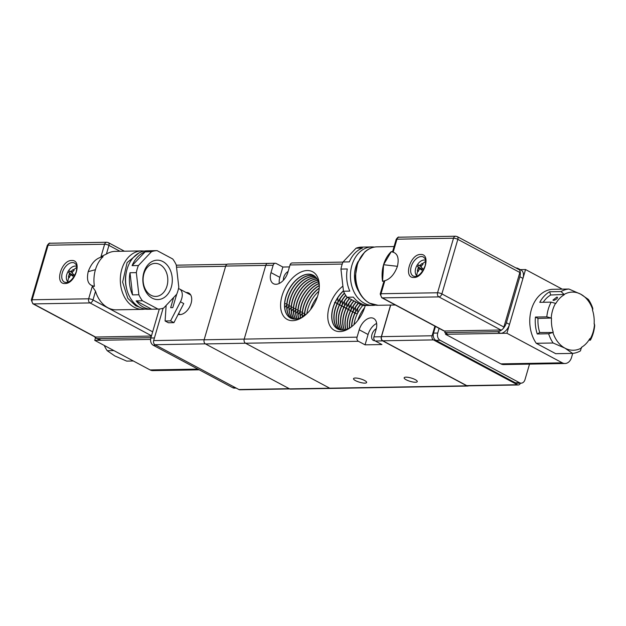 <?xml version="1.0" encoding="UTF-8"?>
<svg xmlns="http://www.w3.org/2000/svg" width="626" height="626" viewBox="0 0 626 626"><rect width="100%" height="100%" fill="white"/><g stroke="black" fill="none" stroke-linecap="round" stroke-linejoin="round"><path stroke-width="0.94" d="M355.325 378.026A6.831 1.745 16.3 0 1 362.751 379.646A6.831 1.745 16.3 0 1 366.64 382.494A6.831 1.745 16.3 0 1 364.848 383.12A6.831 1.745 16.3 0 1 357.415 381.5A6.831 1.745 16.3 0 1 353.526 378.66A6.831 1.745 16.3 0 1 355.325 378.026M405.945 377.157A6.831 1.745 16.3 0 1 413.379 378.769A6.831 1.745 16.3 0 1 417.268 381.617A6.831 1.745 16.3 0 1 415.468 382.243A6.831 1.745 16.3 0 1 408.042 380.631A6.831 1.745 16.3 0 1 404.153 377.783A6.831 1.745 16.3 0 1 405.945 377.157M359.214 329.785A12.708 7.794 118.1 0 1 371.101 317.844A12.708 7.794 118.1 0 1 373.636 318.431A12.708 7.794 118.1 0 1 376.085 329.495L373.933 336.866A3.177 2.379 89 0 0 375.287 340.998L381.93 344.543L365.052 344.84L358.408 341.287A3.177 2.379 -91 0 1 357.055 337.156L359.214 329.785L368.072 334.519L365.052 344.84M376.656 323.431A12.708 7.794 -61.9 0 0 368.072 334.519M374.857 340.7A6.831 4.186 118.1 0 1 374.653 340.708A6.831 4.186 118.1 0 1 373.292 340.395A6.831 4.186 118.1 0 1 371.891 334.761A6.831 4.186 118.1 0 1 376.32 328.634M365.255 305.519A27.012 16.558 118.1 0 1 350.427 327.609A27.012 16.558 118.1 0 1 339.801 331.584A27.012 16.558 118.1 0 1 327.828 314.322A27.012 16.558 118.1 0 1 342.899 286.129M343.431 290.808A24.226 14.852 -61.9 0 0 335.614 301.223A24.226 14.852 -61.9 0 0 332.977 307.835A24.226 14.852 -61.9 0 0 337.649 328.924A24.226 14.852 -61.9 0 0 342.492 330.043A24.226 14.852 -61.9 0 0 351.241 327.007M319.26 287.631A24.226 14.852 -61.9 0 0 313.305 275.268A24.226 14.852 -61.9 0 0 308.462 274.149A24.226 14.852 -61.9 0 0 285.808 296.912A24.226 14.852 -61.9 0 0 284.587 303.493L284.791 302.882A24.226 14.852 -61.9 0 1 285.949 296.99A24.226 14.852 -61.9 0 1 313.376 275.307M307.28 270.534A27.012 16.558 118.1 0 1 319.307 286.622A27.012 16.558 118.1 0 1 303.25 316.686A27.012 16.558 118.1 0 1 292.624 320.668A27.012 16.558 118.1 0 1 282.021 295.91A27.012 16.558 118.1 0 1 307.28 270.534M290.542 318.047A24.226 14.852 -61.9 0 1 284.728 303.571L284.587 303.493A24.226 14.852 -61.9 0 0 290.472 318.008A24.226 14.852 -61.9 0 0 295.315 319.119A24.226 14.852 -61.9 0 0 304.064 316.083M343.455 290.996A24.226 14.852 -61.9 0 0 335.763 301.302L335.411 302.006A24.226 14.852 -61.9 0 0 333.126 307.914A24.226 14.852 -61.9 0 0 337.719 328.963M306.842 313.704A24.226 14.852 118.1 0 1 307.898 308.712A24.226 14.852 118.1 0 1 318.83 291.262M310.621 309.487A24.226 14.852 118.1 0 1 317.421 296.747M354.011 324.62A24.226 14.852 118.1 0 1 355.075 319.636A24.226 14.852 118.1 0 1 357.36 313.728L354.449 313.219M368.041 246.996L361.711 247.106A29.234 21.863 89 0 0 361.671 247.106A29.234 21.863 89 0 0 356.069 248.186L362.399 248.076A29.234 21.863 89 0 0 349.347 261.887L343.017 261.997A29.234 21.863 89 0 0 340.943 269.086L347.274 268.977A29.234 21.863 89 0 0 349.809 291.121L343.478 291.231A29.234 21.863 89 0 0 347.054 297.233L353.385 297.123A29.234 21.863 89 0 0 359.895 302.976A29.234 21.863 89 0 0 368.972 305.457L362.642 305.566A29.234 21.863 89 0 0 362.681 305.558A24.226 14.852 118.1 0 0 357.712 313.031L357.36 313.728M357.79 320.41A24.226 14.852 118.1 0 1 364.598 307.671M337.797 302.389A23.96 14.688 -61.9 0 0 337.766 302.655L337.43 303.078A24.226 14.852 -61.9 0 0 335.145 308.986A24.226 14.852 -61.9 0 0 338.768 329.433M357.712 313.031L357.681 308.493M360.646 304.494A24.226 14.852 118.1 0 0 355.693 311.951L355.466 307.311M358.432 303.313A24.226 14.852 118.1 0 0 353.479 310.77L353.252 306.13M356.217 302.131A24.226 14.852 118.1 0 0 351.264 309.588L351.037 304.948M354.003 300.95A24.226 14.852 118.1 0 0 349.05 308.399L348.823 303.759M351.789 299.768A24.226 14.852 -61.9 0 0 346.835 307.217L346.608 302.577M349.574 298.579A24.226 14.852 -61.9 0 0 344.621 306.036L344.394 301.396M347.36 297.397A24.226 14.852 -61.9 0 0 342.406 304.854L342.179 300.214M345.802 295.472A24.226 14.852 -61.9 0 0 340.192 303.673L339.965 299.032M344.511 293.304A24.226 14.852 -61.9 0 0 337.977 302.483L337.75 297.851M314.346 275.917A24.226 14.852 -61.9 0 0 287.968 298.07A24.226 14.852 -61.9 0 0 286.802 303.954L284.728 303.594M300.253 315.872L302.444 313.039A24.226 14.852 118.1 0 0 302.468 317.038L304.659 314.221A24.226 14.852 118.1 0 0 304.588 315.668M298.039 314.69L300.034 311.748L302.303 312.241L302.366 312.765L302.507 312.343A24.226 14.852 118.1 0 1 303.665 306.458A24.226 14.852 118.1 0 1 319.174 285.769M295.824 313.509L298.015 310.668A24.226 14.852 118.1 0 0 298.805 318.571M293.61 312.327L295.801 309.487A24.226 14.852 -61.9 0 0 297.178 318.947M291.395 311.145L293.586 308.305A24.226 14.852 -61.9 0 0 295.668 319.111M289.181 309.956L291.372 307.123A24.226 14.852 -61.9 0 0 294.259 319.088M286.966 308.774L288.962 305.832L291.231 306.325A24.226 14.852 -61.9 0 1 292.397 300.433A24.226 14.852 -61.9 0 1 316.232 277.709M284.752 307.593L286.943 304.752A24.226 14.852 -61.9 0 0 291.7 318.548M304.659 314.244L306.004 314.479M337.766 302.655L337.625 303.187A24.226 14.852 -61.9 0 0 335.34 309.095A24.226 14.852 -61.9 0 0 338.877 329.472M314.44 275.98A24.226 14.852 -61.9 0 0 288.163 298.172A24.226 14.852 -61.9 0 0 287.005 304.064L286.865 304.486L286.802 303.954M302.444 313.063L304.518 313.423L304.58 313.947L304.721 313.524A24.226 14.852 118.1 0 1 305.879 307.64A24.226 14.852 118.1 0 1 319.213 288.296M351.765 326.592A24.226 14.852 118.1 0 1 353.056 318.556A24.226 14.852 118.1 0 1 355.341 312.648L355.482 312.116L355.145 312.546L352.235 312.038M337.43 303.078L334.519 302.577M304.518 313.423A24.226 14.852 118.1 0 1 305.684 307.53A24.226 14.852 118.1 0 1 319.237 288.046M351.569 326.749A24.226 14.852 118.1 0 1 352.861 318.454A24.226 14.852 118.1 0 1 355.145 312.546M315.332 276.731A24.226 14.852 -61.9 0 0 290.182 299.251A24.226 14.852 -61.9 0 0 289.016 305.136L286.943 304.776M345.677 295.284A24.226 14.852 -61.9 0 0 339.996 303.563A23.96 14.688 -61.9 0 0 339.981 303.837L339.644 304.267A24.226 14.852 -61.9 0 0 337.359 310.175A24.226 14.852 -61.9 0 0 339.996 329.792M339.981 303.837L339.84 304.369A24.226 14.852 -61.9 0 0 337.555 310.277A24.226 14.852 -61.9 0 0 340.106 329.824M339.644 304.267L336.733 303.759M315.418 276.817A24.226 14.852 -61.9 0 0 290.378 299.353A24.226 14.852 -61.9 0 0 289.22 305.245L289.079 305.668A23.96 14.688 -61.9 0 0 288.993 305.848A24.226 14.852 -61.9 0 0 292.819 318.877M289.016 305.136L289.079 305.668M349.644 327.961A24.226 14.852 118.1 0 1 350.842 317.374A24.226 14.852 118.1 0 1 353.127 311.466L353.267 310.934A23.96 14.688 118.1 0 1 353.299 310.676M302.303 312.241A24.226 14.852 118.1 0 1 303.469 306.349A24.226 14.852 118.1 0 1 319.15 285.573M349.464 328.055A24.226 14.852 118.1 0 1 350.646 317.272A24.226 14.852 118.1 0 1 352.931 311.365L353.267 310.934M347.164 297.295A24.226 14.852 -61.9 0 0 342.211 304.745A23.96 14.688 -61.9 0 0 342.195 305.019L341.859 305.449A24.226 14.852 -61.9 0 0 339.574 311.357A24.226 14.852 -61.9 0 0 341.311 330.004M338.948 304.94L341.859 305.449M352.931 311.365L350.02 310.856M342.195 305.019L342.054 305.551A24.226 14.852 -61.9 0 0 339.769 311.458A24.226 14.852 -61.9 0 0 341.428 330.012M316.31 277.811A24.226 14.852 -61.9 0 0 292.592 300.543A24.226 14.852 -61.9 0 0 291.434 306.427L291.293 306.85L291.231 306.325M300.558 317.953A24.226 14.852 118.1 0 1 300.23 311.858M300.394 318.024A24.226 14.852 118.1 0 1 300.034 311.748A23.96 14.688 118.1 0 1 300.151 311.584L300.292 311.161A24.226 14.852 118.1 0 1 301.45 305.269A24.226 14.852 118.1 0 1 318.869 283.672M347.727 328.877A24.226 14.852 118.1 0 1 348.627 316.193A24.226 14.852 118.1 0 1 350.912 310.285L351.053 309.753L350.716 310.183L347.806 309.674M341.162 306.122L344.073 306.63L344.41 306.2A23.96 14.688 -61.9 0 1 344.441 305.942M300.151 311.584L300.089 311.052A24.226 14.852 118.1 0 1 301.255 305.167A24.226 14.852 118.1 0 1 318.837 283.5M347.571 328.94A24.226 14.852 118.1 0 1 348.432 316.083A24.226 14.852 118.1 0 1 350.716 310.183M351.053 309.753A23.96 14.688 118.1 0 1 351.084 309.487A24.226 14.852 118.1 0 1 356.022 302.022M344.073 306.63A24.226 14.852 -61.9 0 0 341.788 312.538A24.226 14.852 -61.9 0 0 342.712 330.035M317.046 278.86A24.226 14.852 -61.9 0 0 294.611 301.615A24.226 14.852 -61.9 0 0 293.445 307.507L291.372 307.147M317.108 278.969A24.226 14.852 -61.9 0 0 294.807 301.724A24.226 14.852 -61.9 0 0 293.649 307.609L293.508 308.031A23.96 14.688 -61.9 0 0 293.422 308.219M298.015 310.692L300.089 311.052M318.407 281.872A24.226 14.852 118.1 0 0 299.236 304.087A24.226 14.852 118.1 0 0 298.078 309.98L297.937 310.402A23.96 14.688 118.1 0 0 297.851 310.582M344.41 306.2L344.269 306.732A24.226 14.852 -61.9 0 0 341.984 312.64A24.226 14.852 -61.9 0 0 342.845 330.027M343.377 307.311L346.288 307.812L346.624 307.389L346.483 307.922A24.226 14.852 -61.9 0 0 344.198 313.829A24.226 14.852 -61.9 0 0 344.355 329.863M351.593 299.658A24.226 14.852 -61.9 0 0 346.64 307.116A23.96 14.688 -61.9 0 0 346.624 307.389M293.508 308.031L293.445 307.507M345.975 329.495A24.226 14.852 118.1 0 1 346.413 315.011A24.226 14.852 118.1 0 1 348.698 309.103L348.839 308.571A23.96 14.688 118.1 0 1 348.87 308.305M345.591 308.493L348.502 308.994L348.839 308.571M317.812 280.315A24.226 14.852 -61.9 0 0 297.021 302.906A24.226 14.852 -61.9 0 0 295.863 308.79L295.722 309.221A23.96 14.688 -61.9 0 0 295.636 309.4M297.937 310.402L297.874 309.87A24.226 14.852 118.1 0 1 299.04 303.986A24.226 14.852 118.1 0 1 318.36 281.723M345.826 329.534A24.226 14.852 118.1 0 1 346.217 314.901A24.226 14.852 118.1 0 1 348.502 308.994M346.288 307.812A24.226 14.852 -61.9 0 0 344.003 313.72A24.226 14.852 -61.9 0 0 344.214 329.886M317.758 280.19A24.226 14.852 -61.9 0 0 296.826 302.804A24.226 14.852 -61.9 0 0 295.66 308.688L293.586 308.328M297.874 309.87L295.801 309.51M295.722 309.221L295.66 308.688M342.978 262.091L292.178 262.967A3.177 2.379 89 0 0 290.018 264.962L287.866 272.333A12.708 7.794 118.1 0 1 273.437 283.695A12.708 7.794 118.1 0 1 270.988 272.631L273.147 265.26L265.76 265.385A3.177 2.379 -91 0 1 267.92 263.389A3.177 2.379 89 0 0 265.76 265.385L244.203 339.104A3.177 2.379 89 0 0 245.556 343.236L329.706 388.198A3.177 2.379 89 0 0 330.63 388.425A3.177 2.379 -91 0 1 329.706 388.198L466.816 385.827L382.666 340.873A3.177 2.379 -91 0 1 381.312 336.741L373.933 336.866M468.577 385.827A3.177 2.379 -91 0 1 467.732 386.054A3.177 2.379 -91 0 1 466.816 385.827M390.569 305.081L381.312 336.741M273.147 265.26A3.177 2.379 -91 0 1 275.307 263.264A3.177 2.379 -91 0 1 276.222 263.491L282.866 267.036L289.447 266.926M283.414 280.245A6.831 4.186 118.1 0 1 288.124 271.465M282.866 267.036L279.845 277.357A12.708 7.794 -61.9 0 0 279.274 283.421M344.402 293.109A24.226 14.852 -61.9 0 0 337.774 302.381M286.747 304.651A24.226 14.852 -61.9 0 0 291.591 318.509M304.392 315.833A24.226 14.852 118.1 0 1 304.463 314.111M355.498 311.85A24.226 14.852 118.1 0 1 360.451 304.392M289.157 305.942A24.226 14.852 -61.9 0 0 292.937 318.9M302.288 317.139A24.226 14.852 118.1 0 1 302.248 312.93M353.283 310.66A24.226 14.852 118.1 0 1 358.236 303.211M291.176 307.014A24.226 14.852 -61.9 0 0 294.134 319.08M349.378 298.477A24.226 14.852 -61.9 0 0 344.425 305.934M293.391 308.203A24.226 14.852 -61.9 0 0 295.542 319.111M298.657 318.611A24.226 14.852 118.1 0 1 297.82 310.566M348.854 308.297A24.226 14.852 118.1 0 1 353.807 300.84M295.605 309.385A24.226 14.852 -61.9 0 0 297.045 318.97M466.753 385.616A3.177 2.379 89 0 0 467.669 385.843L518.289 384.974A3.177 2.379 -91 0 1 517.373 384.74L433.442 339.902L382.822 340.779L466.753 385.616L517.373 384.74M390.702 305.081L381.469 336.647A3.177 2.379 89 0 0 382.822 340.779M381.469 336.647L432.097 335.771L434.913 326.13M520.394 383.167A3.177 2.379 -91 0 1 518.289 384.974M432.097 335.771A3.177 2.379 89 0 0 433.442 339.902M358.408 341.287L245.556 343.236L329.706 388.198L289.635 388.887L205.477 343.932L245.556 343.236A3.177 2.379 -91 0 1 244.203 339.104L204.131 339.801L225.689 266.073L265.76 265.385L244.203 339.104L357.055 337.156M275.307 263.264L267.92 263.389A3.177 2.379 -91 0 1 268.844 263.616M289.635 388.887A3.177 2.379 89 0 0 290.55 389.114L467.732 386.054M204.131 339.801A3.177 2.379 89 0 0 205.477 343.932M267.92 263.389L227.848 264.086A3.177 2.379 89 0 0 225.689 266.073M500.894 363.878L562.281 362.822L506.919 333.243L445.532 334.3L500.894 363.878A9.531 7.129 89 0 0 503.648 364.567L565.028 363.503A9.531 7.129 89 0 0 571.507 357.524L572.72 353.385M506.919 333.243L525.543 269.548L520.261 269.634M445.861 333.196L445.532 334.3M562.281 362.822A9.531 7.129 89 0 0 565.028 363.503M562.242 289.149L525.543 269.548M445.227 330.982L444.75 332.609L497.49 331.694A9.531 5.845 -61.9 0 0 502.146 329.566M503.054 328.673A9.531 5.845 -61.9 0 0 506.403 322.742L519.854 276.739A9.531 5.845 -61.9 0 0 519.963 270.855M519.572 269.986A9.531 5.845 -61.9 0 0 518.015 268.437A9.531 5.845 -61.9 0 0 516.114 267.998L516.02 267.998M444.75 332.609L447.856 334.261L500.589 333.353A9.531 5.845 -61.9 0 0 509.501 324.393L522.953 278.39A9.531 5.845 -61.9 0 0 521.122 270.096L518.015 268.437M413.903 277.475C403.105 278.304 410.21 254.015 420.633 254.477C431.431 253.647 424.326 277.936 413.903 277.475M381.743 297.726L443.748 330.857A3.177 1.948 -61.9 0 0 444.382 330.998L500.917 330.019L438.912 296.896L382.376 297.874A3.177 1.948 118.1 0 1 381.743 297.726L380.193 294.032L383.542 282.576L384.661 281.309L381.023 293.743L437.558 292.765L453.514 238.209A3.177 2.379 -91 0 1 455.673 236.213L399.138 237.191A3.177 2.379 89 0 0 396.978 239.187L453.514 238.209A3.177 0.814 16.3 0 1 457.833 239.359L519.838 272.482L503.883 327.038L441.878 293.915L457.833 239.359A3.177 1.948 118.1 0 0 457.223 236.589L519.228 269.712A3.177 1.948 118.1 0 1 519.838 272.482M382.549 281.348A29.234 21.863 -91 0 1 383.574 264.728A29.234 21.863 -91 0 1 391.234 251.652L391.203 251.754C397.291 252.583 399.372 257.442 397.44 266.316C394.169 275.221 389.215 280.198 382.58 281.246L384.661 281.309M399.138 237.191C398.519 236.667 397.526 237.426 396.141 239.476A3.177 0.814 16.3 0 1 396.978 239.187L393.347 251.621L391.234 251.652M393.347 251.621L392.792 250.932L396.141 239.476M500.917 330.019A3.177 1.948 -61.9 0 0 503.883 327.038M382.58 281.246L383.574 264.728L391.203 251.754M358.213 261.378A23.835 17.825 89 0 0 358.729 291.419M375.412 305.136A29.234 21.863 -91 0 1 372.806 305.386A29.234 21.863 -91 0 1 363.69 302.906A29.234 21.863 -91 0 1 350.834 270.322A29.234 21.863 -91 0 1 371.797 246.926A29.234 21.863 -91 0 1 374.411 247.09M372.806 305.386L362.681 305.558A29.234 21.863 89 0 0 362.728 305.558M362.642 305.566L347.054 297.233M343.478 291.231L340.943 269.086M343.017 261.997L356.069 248.186M422.996 264.266L422.104 263.476L419.436 265.753A15.861 1.815 33.2 0 1 418.63 264.908L417.589 266.496A15.861 1.815 -146.8 0 0 418.395 267.333L417.323 270.776L417.738 271.168L418.207 271.559L419.209 269.313L420.171 268.914A15.861 1.815 -146.8 0 0 421.689 270.127L422.722 268.546A15.861 1.815 33.2 0 1 421.212 267.325L421.29 266.144L422.996 264.266M420.093 268.859L421.877 269.822L420.093 268.859M417.143 275.98A8.897 5.454 118.1 0 1 416.76 275.683A8.897 5.454 118.1 0 1 417.448 264.61A8.897 5.454 118.1 0 1 425.516 260.314M421.048 266.621L419.436 265.753M422.62 264.634L422.104 263.476M418.395 267.333L421.744 269.125L417.589 266.496M417.323 270.776L418.575 270.643M421.744 269.125L422.104 269.383L422.675 268.507M556.835 297.092C558.04 298.054 556.991 299.173 553.689 300.433L552.922 300.112L556.835 297.092L557.563 297.35M553.134 343.001A32.255 24.117 -91 0 1 548.626 333.768L537.241 333.971A32.255 24.117 -91 0 1 535.426 317.053L546.819 316.858A32.255 24.117 -91 0 1 551.162 302.131L539.768 302.327A32.255 24.117 -91 0 1 549.659 291.755L561.045 291.56A32.255 24.117 -91 0 1 568.909 289.032L552.038 289.329A32.255 24.117 89 0 0 531.396 309.494A32.255 24.117 89 0 0 536.255 343.291L555.716 353.682L572.587 353.393L564.973 348.158L553.134 343.001L536.255 343.291M561.045 291.56L564.112 294.439A29.078 21.746 -91 0 1 580.748 294.197A29.078 21.746 -91 0 1 592.728 309.635L592.799 308.422A32.255 24.117 -91 0 0 588.37 299.431L580.748 294.197L568.909 289.032M592.728 309.635L592.407 309.823A28.6 21.386 89 0 1 594.129 323.916L594.7 325.387A32.255 24.117 -91 0 1 590.42 340.145L588.878 340.176M590.42 340.145L589.809 338.658A28.6 21.386 89 0 1 581.429 347.352L580.458 350.873A32.255 24.117 -91 0 1 572.587 353.393M581.609 347.907A29.078 21.746 -91 0 1 564.973 348.158A29.078 21.746 -91 0 1 552.914 332.484L548.626 333.768M564.112 294.439L550.716 294.995L549.659 291.755M543.212 302.264A28.6 21.386 -91 0 1 550.716 294.995M564.214 294.768A28.6 21.386 89 0 0 555.833 303.461L551.162 302.131M546.819 316.858L551.216 318.039A29.078 21.746 -91 0 1 555.567 303.32M535.426 317.053L538.024 318.438L551.216 318.039M537.241 333.971L539.745 332.531A28.6 21.386 -91 0 1 538.024 318.438M552.914 332.484L539.745 332.531M594.512 324.127A29.078 21.746 -91 0 1 590.24 338.885M551.522 318.204A28.6 21.386 89 0 0 553.243 332.296M186.094 292.506A11.917 7.301 118.1 0 1 188.778 293.038A11.917 7.301 118.1 0 1 191.079 303.414A11.917 7.301 118.1 0 1 178.199 314.338M163.12 308.219L153.66 340.583L204.154 339.715M205.336 343.846L155.005 344.715L238.936 389.552A3.177 2.379 89 0 0 239.852 389.787L289.697 388.926M176.321 265.455A3.177 2.379 -91 0 1 177.291 265.166L227.003 264.305M155.005 344.715A3.177 2.379 -91 0 1 153.66 340.583M95.496 337.782L94.745 340.364L150.592 339.402L101.076 340.254A9.531 5.845 -61.9 0 1 99.166 339.816L96.068 338.165A9.531 5.845 -61.9 0 0 97.969 338.603L150.709 337.688L151.179 336.068M199.248 369.825L152.861 370.623A9.531 7.129 -91 0 1 150.107 369.943L94.745 340.364M94.596 336.741A9.531 5.845 -61.9 0 0 96.068 338.165M71.74 260.502C82.538 259.68 75.433 283.969 65.018 283.508C54.219 284.337 61.317 260.04 71.74 260.502M119.973 251.276L108.94 245.384L106.404 254.07A29.234 21.863 -91 0 1 115.301 251.362L141.664 250.909A29.234 21.863 -91 0 0 120.638 274.775A29.234 21.863 -91 0 0 134.238 307.264A29.234 21.863 -91 0 0 142.673 309.361L145.334 309.111M106.404 254.07L100.982 256.668L104.62 244.242L48.085 245.22L32.137 299.776A3.177 2.379 89 0 0 33.491 303.907L95.496 337.031L151.422 336.06M151.508 335.779L90.019 302.929A3.177 2.379 -91 0 1 88.665 298.798L92.304 286.364L94.409 286.325A29.234 21.863 89 0 1 95.434 269.704L95.434 269.704A29.234 21.863 89 0 1 103.094 256.637L100.982 256.668M92.304 286.364L95.528 291.254L92.992 299.94A3.177 1.948 118.1 0 1 90.019 302.929L33.491 303.907A3.177 1.948 118.1 0 1 32.849 303.759L94.862 336.882A3.177 1.948 118.1 0 0 95.496 337.031M142.673 309.361L116.311 309.823A29.234 21.863 -91 0 1 107.868 307.718A29.234 21.863 -91 0 1 95.528 291.254M94.44 286.223C88.352 285.401 86.278 280.542 88.203 271.661C91.474 262.764 96.427 257.787 103.063 256.738M126.475 288.03A23.835 17.825 -91 0 1 126.209 272.787M157.063 250.643L146.938 250.815A29.234 21.863 89 0 0 125.849 275.166A29.234 21.863 89 0 0 140.201 307.522A29.234 21.863 89 0 0 147.947 309.275L158.073 309.095A29.234 21.863 -91 0 1 158.034 309.095L151.703 309.205A29.234 21.863 -91 0 1 143.996 307.46A29.234 21.863 -91 0 1 136.116 300.879L142.446 300.77A29.234 21.863 -91 0 1 138.87 294.768L132.548 294.877A29.234 21.863 -91 0 1 130.005 272.733L136.335 272.623A29.234 21.863 -91 0 1 138.409 265.534L132.078 265.643A29.234 21.863 -91 0 1 145.13 251.832L151.461 251.722A29.234 21.863 -91 0 1 157.063 250.643A29.234 21.863 -91 0 1 157.103 250.635L172.698 258.968A29.234 21.863 -91 0 1 176.266 264.97L178.801 287.115A29.234 21.863 -91 0 1 176.735 294.204L163.683 308.015A29.234 21.863 -91 0 1 158.073 309.095M157.024 250.643L150.78 250.744M159.552 264.375A16.526 12.356 -91 0 1 167.666 282.662A16.526 12.356 -91 0 1 155.749 296.427A16.526 12.356 -91 0 1 151.367 295.441A16.526 12.356 -91 0 1 143.252 277.154A16.526 12.356 -91 0 1 155.178 263.382A16.526 12.356 -91 0 1 159.552 264.375M162.455 261.347A19.703 14.734 -91 0 1 171.469 286.583A19.703 14.734 -91 0 1 152.689 298.391A19.703 14.734 -91 0 1 143.667 273.147A19.703 14.734 -91 0 1 162.455 261.347M142.446 300.77L158.034 309.095M151.461 251.722L138.409 265.534M136.335 272.623L138.87 294.768M132.078 265.643L145.13 251.832M132.548 294.877L130.005 272.733M151.703 309.205L136.116 300.879M68.25 282.013A8.897 5.454 118.1 0 1 67.866 281.716A8.897 5.454 118.1 0 1 68.563 270.643A8.897 5.454 118.1 0 1 76.622 266.34M68.43 276.802L69.322 277.592L70.323 275.338L71.286 274.939A15.861 1.815 -146.8 0 0 72.796 276.16L73.837 274.571A15.861 1.815 33.2 0 1 72.319 273.359L72.397 272.169L74.103 270.291L73.649 269.876L73.211 269.509L70.542 271.778A15.861 1.815 33.2 0 1 69.736 270.941L68.696 272.521A15.861 1.815 -146.8 0 0 69.502 273.366L68.43 276.802L69.682 276.669M72.154 272.654L70.542 271.778M72.992 275.847L71.2 274.884L72.992 275.855M73.735 270.667L73.211 269.509M69.502 273.366L72.859 275.158L68.696 272.521M72.859 275.158L73.211 275.409L73.79 274.54M104.237 345.435A32.255 24.117 89 0 0 107.21 350.709L113.885 350.591M133.346 360.983L126.671 361.1L114.832 355.944L107.21 350.709M178.496 288.617A11.119 6.816 118.1 0 1 179.545 289.009A11.119 6.816 118.1 0 1 180.437 301.802L183.762 303.579L173.903 322.656L170.585 320.88L180.437 301.802M166.133 305.418L165.1 320.981L168.417 322.758L173.903 322.656M165.1 320.981L170.585 320.88M176.696 294.243L172.776 307.648L170.663 307.679L173.652 297.46M435.469 326.428L433.513 333.118A5.564 4.155 89 0 0 435.876 340.348L515.378 382.822A5.564 4.155 89 0 0 516.982 383.222L521.2 383.151A5.564 4.155 -91 0 1 519.596 382.752L440.094 340.278A5.564 4.155 -91 0 1 437.73 333.048L439.1 328.368M529.526 364.113L524.979 379.661A5.564 4.155 -91 0 1 521.2 383.151M159.325 309.025L150.85 338.009A5.564 4.155 89 0 0 153.221 345.239L232.723 387.705A5.564 4.155 89 0 0 234.327 388.104L236.166 388.073M383.574 264.728L397.44 266.316M382.666 340.873L375.287 340.998M342.242 264.062L290.018 264.962M270.988 272.631L279.845 277.357M509.501 324.393L506.403 322.742M497.49 331.694L500.589 333.353M519.854 276.739L522.953 278.39M413.285 276.097A10.806 6.62 118.1 0 1 411.783 265.048A10.806 6.62 118.1 0 1 421.306 256.543A10.806 6.62 118.1 0 1 423.466 257.036C424.569 258.436 426.502 257.896 425.132 265.784C422.151 272.795 418.763 276.363 414.983 276.481L413.285 276.097M369.645 303.195A29.234 21.863 89 0 0 378.081 305.292L369.324 303.125C360.576 297.804 355.904 288.883 355.318 276.379L357.649 262.756L364.715 252.028C368.401 248.694 372.525 246.965 377.071 246.84A29.234 21.863 89 0 0 356.045 270.706A29.234 21.863 89 0 0 369.645 303.195M380.193 294.032A3.177 0.814 16.3 0 1 381.023 293.743A3.177 2.379 89 0 0 382.376 297.874L444.382 330.998M438.912 296.896A3.177 2.379 -91 0 1 437.558 292.765A3.177 0.814 16.3 0 1 441.878 293.915A3.177 1.948 118.1 0 1 438.912 296.896M425.649 261.378A15.885 12.418 131.6 0 0 422.534 263.851M417.738 271.168A15.885 12.418 131.6 0 0 416.76 275.683M420.398 265.354L421.462 265.925M421.048 266.613L419.561 265.815M419.365 269.078L418.325 268.523M225.626 266.285L176.516 267.138M238.936 389.552L289.251 388.683M150.107 369.943L197.918 369.113M97.969 338.603L101.076 340.254M72.42 262.568A10.806 6.62 118.1 0 1 74.572 263.069C75.683 264.469 77.608 263.929 76.239 271.817C73.258 278.828 69.877 282.389 66.098 282.506L64.392 282.13A10.806 6.62 118.1 0 1 62.89 271.081A10.806 6.62 118.1 0 1 72.42 262.568M139.817 307.335L135.725 305.77L127.845 298.383L122.618 282.115L127.101 262.591L138.878 253.037M152.666 331.819L92.992 299.94A3.177 0.814 -163.7 0 0 88.665 298.798L32.137 299.776A3.177 0.814 -163.7 0 0 31.3 300.065L32.849 303.759M124.402 251.206L108.329 242.622A3.177 1.948 118.1 0 1 108.94 245.384A3.177 0.814 -163.7 0 0 104.62 244.242A3.177 2.379 -91 0 1 106.78 242.246L50.244 243.224A3.177 2.379 89 0 0 48.085 245.22A3.177 0.814 -163.7 0 0 47.255 245.509L31.3 300.065M95.434 269.704L88.203 271.661M67.866 281.716A15.885 12.418 -48.4 0 1 68.844 277.201M73.649 269.876A15.885 12.418 -48.4 0 1 76.763 267.412M71.505 271.379L72.577 271.95M72.154 272.639L70.668 271.848M70.48 275.111L69.431 274.548M433.513 333.118L437.73 333.048M519.596 382.752L515.378 382.822M440.094 340.278L435.876 340.348M150.85 338.009L154.426 337.946M153.221 345.239L155.89 345.192M232.723 387.705L235.392 387.658M377.071 246.84L394.075 246.542M457.223 236.589L455.673 236.213M378.081 305.292L395.35 304.995M371.797 246.926L361.671 247.106M108.329 242.622L106.78 242.246M47.255 245.509C48.632 243.451 49.634 242.692 50.244 243.224M144.332 251.065L141.664 250.909M190.719 294.971L179.545 289.009M180.241 314.596L178.535 313.689"/></g></svg>

